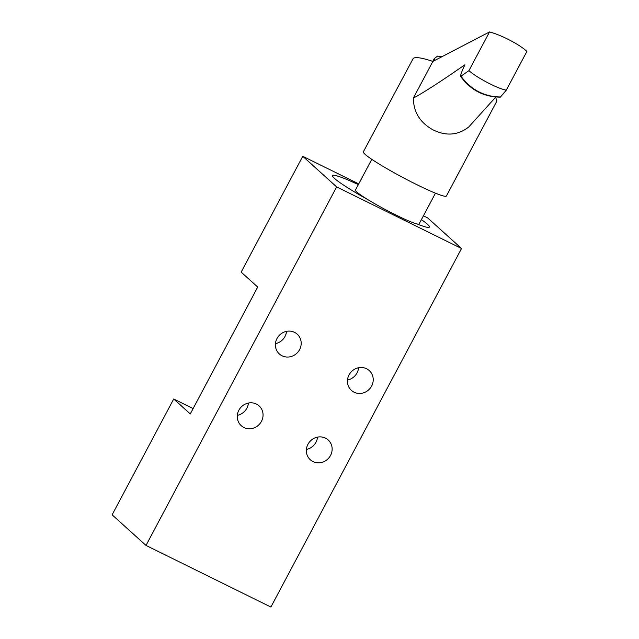 <?xml version="1.0" encoding="UTF-8"?>
<svg xmlns="http://www.w3.org/2000/svg" width="639" height="639" viewBox="0 0 639 639"><rect width="100%" height="100%" fill="white"/><g stroke="black" fill="none" stroke-linecap="round" stroke-linejoin="round"><path stroke-width="0.96" d="M349.038 374.901A13.323 12.54 132.1 0 0 351.402 390.365A13.323 12.54 132.1 0 0 371.626 386.044A13.323 12.54 132.1 0 0 369.262 370.588A13.323 12.54 132.1 0 0 349.038 374.901M347.488 380.037A13.323 12.54 132.1 0 0 357.049 372.88A13.323 12.54 132.1 0 0 358.591 367.744M307.95 444.297A13.323 12.54 132.1 0 0 310.314 459.76A13.323 12.54 132.1 0 0 330.539 455.439A13.323 12.54 132.1 0 0 328.182 439.975A13.323 12.54 132.1 0 0 307.95 444.297M306.408 449.433A13.323 12.54 132.1 0 0 315.962 442.268A13.323 12.54 132.1 0 0 317.511 437.14M238.866 410.206A13.323 12.54 132.1 0 0 241.23 425.67A13.323 12.54 132.1 0 0 261.455 421.349A13.323 12.54 132.1 0 0 259.091 405.893A13.323 12.54 132.1 0 0 238.866 410.206M237.317 415.342A13.323 12.54 132.1 0 0 246.878 408.185A13.323 12.54 132.1 0 0 248.419 403.049M276.999 338.502A13.323 12.54 132.1 0 0 279.355 353.958A13.323 12.54 132.1 0 0 299.579 349.645A13.323 12.54 132.1 0 0 297.223 334.181A13.323 12.54 132.1 0 0 276.999 338.502M275.449 343.638A13.323 12.54 132.1 0 0 285.002 336.473A13.323 12.54 132.1 0 0 286.552 331.337M334.461 178.385A54.874 4.792 28 0 0 368.192 199.831A54.874 4.792 28 0 1 334.461 178.385A54.874 4.792 28 0 1 358.335 184.623A54.874 4.792 28 0 0 332.512 175.565A54.874 4.792 28 0 0 334.461 178.385M417.179 224.001A54.874 4.792 28 0 0 427.467 224.273A54.874 4.792 28 0 0 421.405 219.632A54.874 4.792 28 0 1 427.467 224.273A54.874 4.792 28 0 1 429.416 227.085A54.874 4.792 28 0 1 417.179 224.001M358.727 183.896L302.758 156.283L336.641 186.892L146.004 545.434L112.121 514.826L173.712 398.992L193.114 408.561M423.425 215.822L427.643 217.899L461.534 248.507L336.641 186.892M461.534 248.507L270.888 607.05L146.004 545.434M302.758 156.283L241.167 272.118L257.717 287.063L190.262 413.936L173.712 398.992M495.64 97.208L496.87 101.074L446.397 196.005A47.03 4.106 -152 0 1 406.652 179.503A47.03 4.106 -152 0 1 363.335 151.842L413.281 58.317C415.789 56.807 422.307 57.853 432.851 61.432L413.353 98.102C413.505 112.097 420.071 122.688 433.042 129.861C446.118 136.291 458.011 135.332 468.73 126.993L495.816 97.008M435.463 193.178L419.104 223.954A36.064 3.147 -152 0 1 387.21 210.55A36.064 3.147 -152 0 1 355.42 190.406A36.064 3.147 -152 0 1 355.428 190.095L371.786 159.327M432.851 61.432L489.514 31.95C495.113 33.388 501.855 36.127 509.738 40.161L510.441 40.521C518.189 44.65 523.676 48.292 526.879 51.447L506.304 90.147C498.46 89.061 476.694 77.702 468.938 70.649L460.647 76.408C470.488 90.027 483.723 96.944 500.353 97.152L506.304 90.147M500.617 96.928A46.407 44.658 -134.1 0 1 461.158 76.337C459.984 76.321 461.23 72.463 464.896 64.763C441.325 81.177 424.144 92.288 413.353 98.102M489.514 31.95L468.938 70.649M435.295 60.154A28.22 2.46 -152 0 1 434.2 58.876A28.22 2.46 -152 0 1 434.208 58.628L432.739 61.392M441.948 56.695A23.515 2.053 28 0 0 440.559 56.903A23.515 2.053 28 0 0 440.798 57.294M442.108 56.615L437.611 56.104L434.208 58.628"/></g></svg>
